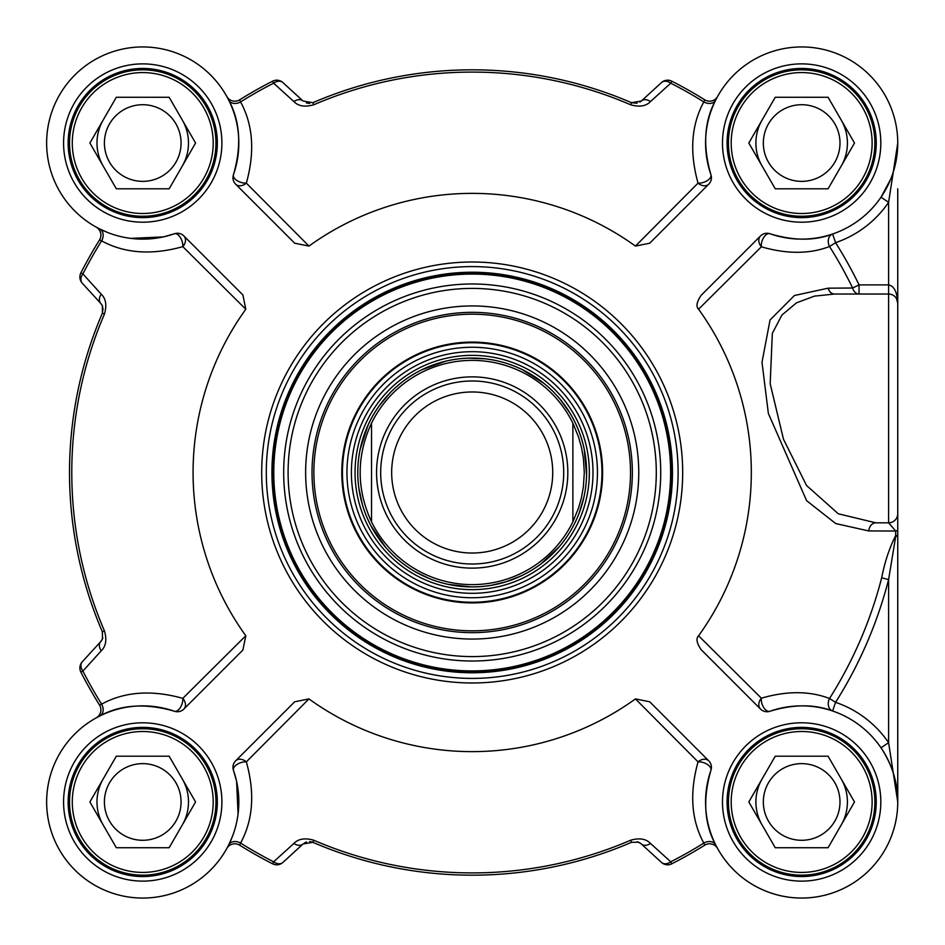 <?xml version="1.0" encoding="UTF-8"?>
<svg xmlns="http://www.w3.org/2000/svg" width="945" height="945" viewBox="0 0 945 945"><rect width="100%" height="100%" fill="white"/><g stroke="black" fill="none" stroke-linecap="round" stroke-linejoin="round"><path stroke-width="1.42" d="M371.527 521.841C356.383 488.943 356.383 456.057 371.527 423.159L371.527 521.841L371.527 423.159A112.112 112.112 0 0 1 572.871 423.159L578.423 436.649L581.411 447.174L583.36 457.947L584.305 472.5L583.36 487.053L581.411 497.826L578.423 508.351L572.871 521.841L572.871 423.159L572.871 521.841A112.112 112.112 0 0 1 371.527 521.841A112.112 112.112 0 0 0 572.871 521.841M586.597 472.5A114.392 114.392 0 0 0 414.997 373.429A114.392 114.392 0 0 0 414.997 571.571A114.392 114.392 0 0 0 586.597 472.5M563.716 472.5A91.511 91.511 0 0 0 426.443 393.25A91.511 91.511 0 0 0 426.443 551.75A91.511 91.511 0 0 0 563.716 472.5M552.731 472.5A80.538 80.538 0 0 0 431.924 402.759A80.538 80.538 0 0 0 431.924 542.241A80.538 80.538 0 0 0 552.731 472.5M632.347 472.5A160.154 160.154 0 0 1 392.116 611.202A160.154 160.154 0 0 1 392.116 333.798A160.154 160.154 0 0 1 632.347 472.5M876.239 801.962A74.584 74.584 0 0 0 764.363 737.372A74.584 74.584 0 0 0 764.363 866.553A74.584 74.584 0 0 0 876.239 801.962A74.584 74.584 0 0 1 764.363 866.553A74.584 74.584 0 0 1 764.363 737.372A74.584 74.584 0 0 1 876.239 801.962A74.584 74.584 0 0 1 764.363 866.553A74.584 74.584 0 0 1 764.363 737.372A74.584 74.584 0 0 1 876.239 801.962M217.326 143.038A74.584 74.584 0 0 0 105.438 78.447A74.584 74.584 0 0 0 105.438 207.628A74.584 74.584 0 0 0 217.326 143.038A74.584 74.584 0 0 1 105.438 207.628A74.584 74.584 0 0 1 105.438 78.447A74.584 74.584 0 0 1 217.326 143.038A74.584 74.584 0 0 1 105.438 207.628A74.584 74.584 0 0 1 105.438 78.447A74.584 74.584 0 0 1 217.326 143.038M217.326 801.962A74.584 74.584 0 0 0 105.438 737.372A74.584 74.584 0 0 0 105.438 866.553A74.584 74.584 0 0 0 217.326 801.962A74.584 74.584 0 0 1 105.438 866.553A74.584 74.584 0 0 1 105.438 737.372A74.584 74.584 0 0 1 217.326 801.962A74.584 74.584 0 0 1 105.438 866.553A74.584 74.584 0 0 1 105.438 737.372A74.584 74.584 0 0 1 217.326 801.962M832.616 234.006A9.155 7.064 -108.8 0 0 829.521 246.491L835.569 242.676L832.616 234.006C814.531 240.951 793.658 240.869 770.01 233.769A9.155 9.155 0 0 0 760.524 235.943A9.155 7.123 -135 0 0 761.363 246.81A9.155 5.127 109.2 0 1 763.832 237.289A9.155 5.127 109.2 0 1 770.01 233.769A96.095 96.095 0 0 0 897.148 153.763A96.095 96.095 0 0 0 790.93 47.545A96.095 96.095 0 0 0 710.923 174.683A9.155 4.819 -19.2 0 1 707.427 180.519A9.155 4.819 -19.2 0 1 698.048 183.129A9.155 6.863 -135 0 0 708.75 184.169A9.155 9.155 0 0 0 710.923 174.683C702.619 146.002 704.202 121.161 715.66 100.158A9.155 6.875 26.5 0 1 703.824 101.918C691.291 124.953 689.366 152.027 698.048 183.129L635.453 246.09A279.129 279.129 0 0 0 308.944 246.09L246.35 183.129A9.155 4.819 19.2 0 1 236.971 180.519A9.155 4.819 19.2 0 1 233.462 174.683A9.155 9.155 0 0 0 235.636 184.169A9.155 6.863 135 0 0 246.35 183.129C255.02 151.968 253.095 124.894 240.573 101.918L239.652 99.816A9.155 9.155 0 0 1 226.859 96.591L226.8 96.484A9.155 9.155 0 0 0 226.859 96.591L227.355 97.5M897.75 801.868L897.75 801.962C897.88 783.086 892.304 765.037 881.035 747.814L888.595 742.652L888.595 579.592L895.671 536.665L897.75 535.591L897.75 801.962L888.595 742.652A105.249 105.249 0 0 0 835.569 702.324A429.951 429.951 0 0 0 888.595 579.592L881.673 577.808A422.805 422.805 0 0 1 829.521 698.509A9.155 7.064 -71.2 0 0 832.616 710.994L835.569 702.324L829.521 698.509C809.7 690.878 786.984 690.771 761.363 698.19L698.579 635.784A279.129 279.129 0 0 0 698.579 309.216L761.363 246.81C786.996 254.229 809.723 254.122 829.521 246.491A422.805 422.805 0 0 1 852.626 288.012L859.052 284.894A429.951 429.951 0 0 0 835.569 242.676A105.249 105.249 0 0 0 888.595 202.348L897.75 143.144M896.38 298.384L897.75 303.191C897.195 292.099 894.147 285.992 888.595 284.894L859.052 284.894L859.052 294.037A9.155 6.839 -90 0 1 852.626 288.012L828.139 288.178L794.438 295.501L770.057 319.93L762.001 362.278L768.368 413.473L806.605 500.673L835.675 523.542L868.75 530.948A67765.017 12693.346 13.8 0 0 893.71 531.007L895.683 531.007A371.007 4.784 90 0 1 895.671 535.614C889.41 547.923 884.756 561.991 881.673 577.808M895.671 536.665A9.155 7.052 83.7 0 1 895.671 535.614L897.75 535.591L897.75 188.799M890.792 178.948L881.035 197.186L888.595 202.348L888.595 294.037A9.155 9.155 0 0 1 897.75 303.191L897.75 303.191A9.155 9.155 0 0 0 888.595 294.037L834.494 294.037A9.155 6.804 90 0 1 828.139 288.178M227.355 847.5L226.859 848.409A9.155 9.155 0 0 0 226.8 848.515L226.859 848.409A9.155 9.155 0 0 1 239.652 845.184L240.573 843.082C253.106 820.036 255.032 792.961 246.35 761.871A9.155 6.863 45 0 0 235.636 760.831A9.155 9.155 0 0 0 233.462 770.317A9.155 4.819 160.8 0 1 236.971 764.481A9.155 4.819 160.8 0 1 246.35 761.871L308.944 698.91A279.129 279.129 0 0 0 635.453 698.91L649.723 701.804L708.75 760.831A9.155 6.863 -45 0 0 698.048 761.871A9.155 4.819 -160.8 0 1 707.427 764.481A9.155 4.819 -160.8 0 1 710.923 770.317A96.095 96.095 0 0 0 790.93 897.455A96.095 96.095 0 0 0 897.148 791.237A96.095 96.095 0 0 0 770.01 711.231A9.155 5.127 70.8 0 1 763.832 707.71A9.155 5.127 70.8 0 1 761.363 698.19A9.155 7.123 -45 0 0 760.524 709.057A9.155 9.155 0 0 0 770.01 711.231C793.611 704.131 814.484 704.049 832.616 710.994M678.108 472.5A205.915 205.915 0 0 0 369.235 294.178A205.915 205.915 0 0 0 369.235 650.822A205.915 205.915 0 0 0 678.108 472.5M876.239 143.038A74.584 74.584 0 0 1 764.363 207.628A74.584 74.584 0 0 1 764.363 78.447A74.584 74.584 0 0 1 876.239 143.038A74.584 74.584 0 0 1 764.363 207.628A74.584 74.584 0 0 1 764.363 78.447A74.584 74.584 0 0 1 876.239 143.038M235.636 184.169L294.663 243.196L308.944 246.09M163.473 236.9L138.939 239.085L130.717 238.376L163.473 236.9L174.388 233.769A9.155 4.819 -109.2 0 1 180.212 237.278A9.155 4.819 -109.2 0 1 182.822 246.645A9.155 6.863 135 0 0 183.873 235.943A9.155 9.155 0 0 0 174.388 233.769A96.095 96.095 0 0 1 47.238 153.763A96.095 96.095 0 0 1 153.468 47.545A96.095 96.095 0 0 1 233.462 174.683C241.743 145.979 240.172 121.137 228.725 100.158L226.8 96.484A9.155 9.155 0 0 0 226.883 96.638M183.873 235.943L242.9 294.97L245.794 309.251A279.129 279.129 0 0 0 245.794 635.749L182.822 698.355A9.155 4.819 -70.8 0 1 180.212 707.722A9.155 4.819 -70.8 0 1 174.388 711.231A9.155 9.155 0 0 0 183.873 709.057A9.155 6.863 45 0 0 182.822 698.355C151.672 689.673 124.598 691.598 101.611 704.131A9.155 6.875 -116.5 0 1 99.851 715.967C120.83 704.533 145.672 702.95 174.388 711.231A96.095 96.095 0 0 0 47.238 791.237A96.095 96.095 0 0 0 153.468 897.455A96.095 96.095 0 0 0 233.462 770.317L236.593 781.231L238.069 813.976L236.593 781.231M183.873 709.057L242.9 650.03L245.794 635.749M235.636 760.831L294.663 701.804L308.944 698.91M897.75 646.38L897.75 801.962A96.095 96.095 0 0 1 717.598 848.515L715.66 844.842C704.226 823.863 702.643 799.021 710.923 770.317A9.155 9.155 0 0 0 708.75 760.831M760.524 709.057L701.178 649.711C696.689 643.132 695.827 638.489 698.579 635.784M760.524 235.943L701.178 295.289C696.701 301.868 695.839 306.511 698.579 309.216M708.75 184.169L649.723 243.196L635.453 246.09M635.453 698.91L698.048 761.871C689.366 793.032 691.291 820.106 703.824 843.082L704.746 845.184A439.283 439.283 0 0 1 671.789 863.813A439.283 439.283 0 0 0 704.746 845.184A9.155 9.155 0 0 1 717.527 848.409L717.598 848.515A9.155 9.155 0 0 0 717.527 848.409L717.538 848.409M239.652 845.184A439.283 439.283 0 0 0 272.597 863.813A9.155 9.155 -132.5 0 0 282.945 862.407L303.061 843.968L312.866 842.314A402.676 402.676 0 0 0 631.52 842.314L638.596 842.231L641.324 843.968A9.155 6.662 132.5 0 0 650.491 843.436L670.761 861.805A9.155 6.686 132.5 0 1 661.453 862.407A9.155 9.155 63 0 0 671.789 863.813L670.761 861.805A437.015 437.015 0 0 0 703.824 843.082A9.155 6.875 153.5 0 1 715.66 844.842M650.491 843.436C646.026 838.782 639.399 837.719 630.622 840.235A400.408 400.408 0 0 1 313.764 840.235C304.987 837.719 298.372 838.782 293.895 843.436L273.625 861.805L272.597 863.813M232.375 836.585L228.725 844.842A9.155 6.875 -153.5 0 1 240.573 843.082A437.015 437.015 0 0 0 273.625 861.805A9.155 6.686 -132.5 0 0 282.945 862.407L303.061 843.968A9.155 6.662 -132.5 0 1 293.895 843.436M228.725 844.842L226.8 848.515A96.095 96.095 0 0 1 74.785 869.908A96.095 96.095 0 0 1 96.189 717.893L96.284 717.834A9.155 9.155 0 0 0 99.52 705.041L101.611 704.131A437.015 437.015 0 0 1 82.9 671.068A9.155 6.686 -137.5 0 1 82.286 661.76A9.155 9.155 153 0 0 80.88 672.096A439.283 439.283 0 0 0 99.52 705.041M637.509 841.877A9.155 9.155 0 0 1 641.324 843.968L661.453 862.407M96.295 717.834L96.284 717.834A9.155 9.155 0 0 1 96.189 717.893L99.851 715.967M80.88 672.096L82.9 671.068L101.269 650.798A9.155 6.662 -137.5 0 1 100.725 641.631L82.286 661.76M97.193 227.662L96.295 227.166A9.155 9.155 0 0 0 96.189 227.107L96.284 227.166A9.155 9.155 0 0 1 99.52 239.959A439.283 439.283 0 0 0 80.88 272.904A9.155 9.155 -42.5 0 0 82.286 283.24L100.725 303.369L102.426 306.015L102.379 313.173A402.676 402.676 0 0 0 102.379 631.827L102.462 638.903L100.725 641.631A9.155 9.155 0 0 0 102.816 637.804M101.269 650.798C105.911 646.321 106.974 639.706 104.458 630.929A400.408 400.408 0 0 1 104.458 314.071C106.974 305.329 105.911 298.703 101.269 294.202L82.9 273.932L80.88 272.904M102.757 306.983A9.155 9.155 0 0 0 100.725 303.369A9.155 6.662 -42.5 0 1 101.269 294.202M100.725 303.369L82.286 283.24A9.155 6.686 -42.5 0 1 82.9 273.932A437.015 437.015 0 0 1 101.611 240.869C124.657 253.414 151.732 255.339 182.822 246.645L245.794 309.251M99.52 239.959L101.611 240.869A9.155 6.875 -63.5 0 0 99.851 229.033L96.189 227.107A9.155 9.155 0 0 1 96.307 227.166M108.108 232.683L99.851 229.033M639.871 102.119A9.155 9.155 0 0 0 641.324 101.032L661.453 82.593A9.155 6.686 47.5 0 1 670.761 83.195L671.789 81.187A439.283 439.283 0 0 1 704.746 99.816A439.283 439.283 0 0 0 671.789 81.187A9.155 9.155 47.5 0 0 661.453 82.593L641.324 101.032L631.52 102.686A402.676 402.676 0 0 0 312.866 102.686L303.061 101.032A9.155 6.662 -47.5 0 0 293.895 101.564L273.625 83.195A9.155 6.686 -47.5 0 1 282.945 82.593A9.155 9.155 -117 0 0 272.597 81.187L273.625 83.195A437.015 437.015 0 0 0 240.573 101.918A9.155 6.875 -26.5 0 1 228.725 100.158M272.597 81.187A439.283 439.283 0 0 0 239.652 99.816M293.895 101.564C298.348 106.218 304.975 107.281 313.764 104.765A400.408 400.408 0 0 1 630.622 104.765C639.399 107.281 646.026 106.218 650.491 101.564L670.761 83.195A437.015 437.015 0 0 1 703.824 101.918L704.746 99.816A9.155 9.155 0 0 0 717.527 96.591A9.155 9.155 0 0 0 717.598 96.484L715.66 100.158M641.324 101.032A9.155 6.662 47.5 0 1 650.491 101.564M717.042 97.5L717.598 96.484A9.155 9.155 0 0 1 717.527 96.603M303.061 101.032L282.945 82.593M897.726 145.022L896.829 156.374L893.143 172.451M897.75 530.027A9.155 1.547 180 0 1 895.683 531.007L888.595 522.833L875.826 522.833A9.155 7.111 -90 0 0 868.75 530.948M896.994 517.328A9.155 9.155 0 0 1 888.595 522.833A9.155 9.155 0 0 0 897.75 513.678A9.155 9.155 0 0 1 888.595 522.833L888.595 294.037M875.826 522.833L838.286 513.785L806.546 485.482L783.476 439.224L770.175 383.717L772.337 333.349L781.917 315.063L796.47 302.849L814.448 296.128L834.494 294.037M638.761 472.5A166.556 166.556 0 0 0 388.915 328.258A166.556 166.556 0 0 0 388.915 616.742A166.556 166.556 0 0 0 638.761 472.5M671.245 472.5A199.052 199.052 0 0 0 372.673 300.12A199.052 199.052 0 0 0 372.673 644.88A199.052 199.052 0 0 0 671.245 472.5A199.052 199.052 0 0 0 372.673 300.12A199.052 199.052 0 0 0 372.673 644.88A199.052 199.052 0 0 0 671.245 472.5M433.932 347.831A130.41 130.41 0 0 0 383.363 567.969A130.41 130.41 0 0 0 599.295 501.7A130.41 130.41 0 0 0 433.932 347.831M507.642 587.991A120.806 120.806 0 0 0 554.491 384.06A120.806 120.806 0 0 0 354.458 445.449A120.806 120.806 0 0 0 507.642 587.991M872.129 801.962A70.473 70.473 0 0 0 766.419 740.939A70.473 70.473 0 0 0 766.419 862.986A70.473 70.473 0 0 0 872.129 801.962M828.08 756.201L854.493 801.962L828.08 847.724L775.243 847.724L748.818 801.962L775.243 756.201L828.08 756.201M874.869 801.962A73.214 73.214 0 0 0 765.048 738.553A73.214 73.214 0 0 0 765.048 865.36A73.214 73.214 0 0 0 874.869 801.962M839.987 801.962A38.332 38.332 0 0 0 782.495 768.769A38.332 38.332 0 0 0 782.495 835.156A38.332 38.332 0 0 0 839.987 801.962M213.204 801.962A70.473 70.473 0 0 0 107.506 740.939A70.473 70.473 0 0 0 107.506 862.986A70.473 70.473 0 0 0 213.204 801.962M169.155 756.201L195.568 801.962L169.155 847.724L116.318 847.724L89.893 801.962L116.318 756.201L169.155 756.201M215.944 801.962A73.214 73.214 0 0 0 106.123 738.553A73.214 73.214 0 0 0 106.123 865.36A73.214 73.214 0 0 0 215.944 801.962M181.062 801.962A38.332 38.332 0 0 0 123.571 768.769A38.332 38.332 0 0 0 123.571 835.156A38.332 38.332 0 0 0 181.062 801.962M872.129 143.038A70.473 70.473 0 0 0 766.419 82.014A70.473 70.473 0 0 0 766.419 204.061A70.473 70.473 0 0 0 872.129 143.038M828.08 97.276L854.493 143.038L828.08 188.799L775.243 188.799L748.818 143.038L775.243 97.276L828.08 97.276M874.869 143.038A73.214 73.214 0 0 0 765.048 79.64A73.214 73.214 0 0 0 765.048 206.447A73.214 73.214 0 0 0 874.869 143.038M839.987 143.038A38.332 38.332 0 0 0 782.495 109.844A38.332 38.332 0 0 0 782.495 176.231A38.332 38.332 0 0 0 839.987 143.038M213.204 143.038A70.473 70.473 0 0 0 107.506 82.014A70.473 70.473 0 0 0 107.506 204.061A70.473 70.473 0 0 0 213.204 143.038M169.155 97.276L195.568 143.038L169.155 188.799L116.318 188.799L89.893 143.038L116.318 97.276L169.155 97.276M215.944 143.038A73.214 73.214 0 0 0 106.123 79.64A73.214 73.214 0 0 0 106.123 206.447A73.214 73.214 0 0 0 215.944 143.038M181.062 143.038A38.332 38.332 0 0 0 123.571 109.844A38.332 38.332 0 0 0 123.571 176.231A38.332 38.332 0 0 0 181.062 143.038M762.024 779.082A45.762 45.762 0 0 0 762.024 824.843M841.286 824.843A45.762 45.762 0 0 0 847.417 801.962A45.762 45.762 0 0 1 841.286 824.843A45.762 45.762 0 0 0 841.286 779.082A45.762 45.762 0 0 1 847.417 801.962A45.762 45.762 0 0 0 841.286 779.082M103.111 779.082A45.762 45.762 0 0 0 103.111 824.843M182.361 824.843A45.762 45.762 0 0 0 188.492 801.962A45.762 45.762 0 0 1 182.361 824.843A45.762 45.762 0 0 0 182.361 779.082A45.762 45.762 0 0 1 188.492 801.962A45.762 45.762 0 0 0 182.361 779.082M188.492 143.038A45.762 45.762 0 0 0 182.361 120.157A45.762 45.762 0 0 1 182.361 165.918A45.762 45.762 0 0 0 188.492 143.038M103.111 120.157A45.762 45.762 0 0 0 103.111 165.918M762.024 120.157A45.762 45.762 0 0 0 762.024 165.918M841.286 165.918A45.762 45.762 0 0 0 847.417 143.038A45.762 45.762 0 0 1 841.286 165.918A45.762 45.762 0 0 0 841.286 120.157A45.762 45.762 0 0 1 847.417 143.038A45.762 45.762 0 0 0 841.286 120.157M630.622 104.765L631.52 102.686L637.072 103.229M306.428 102.981L309.688 103.418M104.458 314.071L102.379 313.173L103.052 308.483L102.438 313.043M313.764 840.235L312.866 842.314L309.594 841.582M306.582 841.971L304.361 842.975M639.883 842.881L637.072 841.771M897.75 252.858L897.75 307.775M567.827 472.5A95.634 95.634 0 0 1 424.376 555.317A95.634 95.634 0 0 1 424.376 389.683A95.634 95.634 0 0 1 567.827 472.5M572.871 423.159A112.112 112.112 0 0 0 371.527 423.159M672.474 472.5A200.281 200.281 0 0 0 372.058 299.057A200.281 200.281 0 0 0 372.058 645.943A200.281 200.281 0 0 0 672.474 472.5M880.823 143.038A79.167 79.167 0 0 0 762.072 74.478A79.167 79.167 0 0 0 762.072 211.597A79.167 79.167 0 0 0 880.823 143.038M221.898 143.038A79.167 79.167 0 0 0 103.159 74.478A79.167 79.167 0 0 0 103.159 211.597A79.167 79.167 0 0 0 221.898 143.038M221.898 801.962A79.167 79.167 0 0 0 103.159 733.403A79.167 79.167 0 0 0 103.159 870.522A79.167 79.167 0 0 0 221.898 801.962M682.68 472.5A210.487 210.487 0 0 0 366.955 290.209A210.487 210.487 0 0 0 366.955 654.791A210.487 210.487 0 0 0 682.68 472.5M880.823 801.962A79.167 79.167 0 0 0 762.072 733.403A79.167 79.167 0 0 0 762.072 870.522A79.167 79.167 0 0 0 880.823 801.962M638.596 842.231L631.52 842.314L630.622 840.235M102.462 638.903L102.379 631.827L104.458 630.929M312.866 102.686L313.764 104.765M656.291 472.5A184.098 184.098 0 0 0 380.15 313.067A184.098 184.098 0 0 0 380.15 631.933A184.098 184.098 0 0 0 656.291 472.5M660.72 472.5A188.516 188.516 0 0 0 377.941 309.239A188.516 188.516 0 0 0 377.941 635.761A188.516 188.516 0 0 0 660.72 472.5M670.619 472.5A198.426 198.426 0 0 0 372.98 300.664A198.426 198.426 0 0 0 372.98 644.336A198.426 198.426 0 0 0 670.619 472.5M491.494 585.262L505.764 581.86A114.428 114.428 0 0 0 581.588 438.929A114.428 114.428 0 0 0 438.622 363.116A114.428 114.428 0 0 0 362.809 506.071A114.428 114.428 0 0 0 505.764 581.884L521.085 575.918M506.567 584.482A117.145 117.145 0 0 0 551.998 386.741A117.145 117.145 0 0 0 358.025 446.276A117.145 117.145 0 0 0 506.567 584.482M425.746 321.146A158.323 158.323 0 0 0 364.345 588.404A158.323 158.323 0 0 0 626.5 507.949A158.323 158.323 0 0 0 425.746 321.146M434.133 348.457A129.749 129.749 0 0 0 383.812 567.484A129.749 129.749 0 0 0 598.657 501.547A129.749 129.749 0 0 0 434.133 348.457M435.456 352.768A125.236 125.236 0 0 0 352.473 509.249A125.236 125.236 0 0 0 508.942 592.231A125.236 125.236 0 0 0 591.924 435.751A125.236 125.236 0 0 0 435.456 352.768M102.426 306.015L102.379 313.173M897.75 801.773L897.75 801.171M897.75 144.148L897.75 143.321M896.829 156.374L893.852 170.135M540.741 564.082L559.204 546.777M579.179 513.005L583.88 497.259M586.573 474.473L584.211 449.277M569.776 412.788L560.208 399.428M543.859 383.327L522.502 369.755M484.82 358.805L468.401 358.167M445.662 361.226L421.848 369.779M390.096 392.837L379.524 405.429M368.007 425.262L360.175 449.324M358.935 488.541L362.396 504.618M371.019 525.869L385.229 546.812M415.446 571.831L428.628 578.269M448.296 584.376L470.964 586.892M637.084 103.218L631.603 102.721"/></g></svg>
